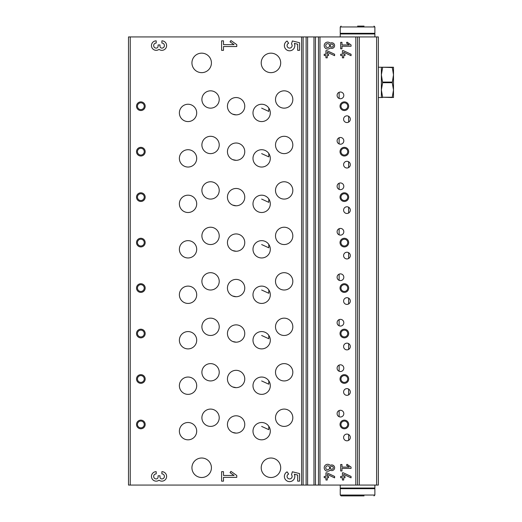 <?xml version="1.0" encoding="UTF-8"?>
<svg xmlns="http://www.w3.org/2000/svg" width="522" height="522" viewBox="0 0 522 522"><rect width="100%" height="100%" fill="white"/><g stroke="black" fill="none" stroke-linecap="round" stroke-linejoin="round"><path stroke-width="0.78" d="M346.947 122.553A3.354 3.354 0 0 1 344.044 117.515A3.354 3.354 0 0 1 349.857 117.515A3.354 3.354 0 0 1 346.947 122.553M348.611 116.275L348.611 122.109M346.947 258.945A3.354 3.354 0 0 1 344.044 253.907A3.354 3.354 0 0 1 349.857 253.907A3.354 3.354 0 0 1 346.947 258.945M348.611 252.668L348.611 258.507M346.947 213.478A3.354 3.354 0 0 1 344.044 208.448A3.354 3.354 0 0 1 349.857 208.448A3.354 3.354 0 0 1 346.947 213.478M348.611 207.208L348.611 213.041M346.947 168.012A3.354 3.354 0 0 1 344.044 162.981A3.354 3.354 0 0 1 349.857 162.981A3.354 3.354 0 0 1 346.947 168.012M348.611 161.742L348.611 167.575M232.714 432.425L236.101 433.116A8.659 8.659 0 0 1 228.603 420.125A8.659 8.659 0 0 1 243.604 420.125A8.659 8.659 0 0 1 236.101 433.116M232.714 386.959L236.101 387.65A8.659 8.659 0 0 1 228.603 374.659A8.659 8.659 0 0 1 243.604 374.659A8.659 8.659 0 0 1 236.101 387.65M232.714 341.499L236.101 342.184A8.659 8.659 0 0 1 228.603 329.199A8.659 8.659 0 0 1 243.604 329.199A8.659 8.659 0 0 1 236.101 342.184M232.714 296.033L236.101 296.724A8.659 8.659 0 0 1 228.603 283.733A8.659 8.659 0 0 1 243.604 283.733A8.659 8.659 0 0 1 236.101 296.724M232.714 250.567L236.101 251.258A8.659 8.659 0 0 1 228.603 238.267A8.659 8.659 0 0 1 243.604 238.267A8.659 8.659 0 0 1 236.101 251.258M232.714 205.1L236.101 205.792A8.659 8.659 0 0 1 228.603 192.801A8.659 8.659 0 0 1 243.604 192.801A8.659 8.659 0 0 1 236.101 205.792M232.714 159.641L236.101 160.326A8.659 8.659 0 0 1 228.603 147.341A8.659 8.659 0 0 1 243.604 147.341A8.659 8.659 0 0 1 236.101 160.326M232.714 114.174L236.101 114.866A8.659 8.659 0 0 1 228.603 101.875A8.659 8.659 0 0 1 243.604 101.875A8.659 8.659 0 0 1 236.101 114.866M348.611 434.526L348.611 440.366M348.611 389.066L348.611 394.9M348.611 343.6L348.611 349.433M348.611 298.134L348.611 303.967M339.13 92.296L339.13 98.462M339.13 137.762L339.13 143.928M339.13 183.222L339.13 189.395M339.13 228.688L339.13 234.854M339.13 274.154L339.13 280.321M339.13 319.614L339.13 325.787M339.13 365.08L339.13 371.253M339.13 410.546L339.13 416.713M261.652 426.409L268.791 429.665L268.791 426.272M261.652 380.949L268.791 384.199L268.791 380.806M261.652 335.483L268.791 338.732L268.791 335.346M261.652 290.017L268.791 293.266L268.791 289.88M261.652 244.55L268.791 247.806L268.791 244.413M261.652 199.091L268.791 202.34L268.791 198.954M261.652 153.625L268.791 156.874L268.791 153.488M261.652 108.158L268.791 111.414L268.791 108.021M376.61 36.925L378.339 36.925L378.339 485.075L376.61 485.075L376.61 36.925L128.503 36.925L128.503 485.075L306.114 485.075L306.114 36.925M156.195 471.673A4.744 4.744 0 0 0 151.693 477.917A4.744 4.744 0 0 0 159.04 480.207A4.744 4.744 0 0 0 166.381 477.917A4.744 4.744 0 0 0 161.885 471.673L161.885 473.885A2.532 2.532 0 0 1 164.41 476.416A2.532 2.532 0 0 1 161.885 478.942A1.899 1.899 0 0 1 159.986 477.049L159.986 475.783L158.088 475.783L158.088 477.049A1.899 1.899 0 0 1 156.195 478.942A2.532 2.532 0 0 1 153.664 476.416A2.532 2.532 0 0 1 156.195 473.885L156.195 471.673M236.773 477.362L236.773 475.464L230.926 471.379L230.039 472.651L234.058 475.464L223.494 475.464L223.494 471.673L221.596 471.673L221.596 481.153L223.494 481.153L223.494 477.362L236.773 477.362M299.556 481.153L299.556 473.571L292.379 471.777L291.491 474.739A2.532 2.532 0 0 1 291.048 478.485A2.532 2.532 0 0 1 287.374 477.623A2.532 2.532 0 0 1 288.646 474.074L287.087 471.842A5.213 5.213 0 0 0 284.966 478.818A5.213 5.213 0 0 0 291.896 481.095A5.213 5.213 0 0 0 294.33 474.217L297.657 475.053L297.657 481.153L299.556 481.153M156.195 40.846A4.744 4.744 0 0 0 151.693 47.084A4.744 4.744 0 0 0 159.04 49.375A4.744 4.744 0 0 0 166.381 47.084A4.744 4.744 0 0 0 161.885 40.846L161.885 43.058A2.532 2.532 0 0 1 164.41 45.584A2.532 2.532 0 0 1 161.885 48.115A1.899 1.899 0 0 1 159.986 46.217L159.986 44.951L158.088 44.951L158.088 46.217A1.899 1.899 0 0 1 156.195 48.115A2.532 2.532 0 0 1 153.664 45.584A2.532 2.532 0 0 1 156.195 43.058L156.195 40.846M236.773 46.536L236.773 44.638L230.926 40.546L230.039 41.819L234.058 44.638L223.494 44.638L223.494 40.846L221.596 40.846L221.596 50.327L223.494 50.327L223.494 46.536L236.773 46.536M299.556 50.327L299.556 42.739L292.379 40.944L291.491 43.913A2.532 2.532 0 0 1 291.048 47.659A2.532 2.532 0 0 1 287.374 46.791A2.532 2.532 0 0 1 288.646 43.241L287.087 41.01A5.213 5.213 0 0 0 284.966 47.991A5.213 5.213 0 0 0 291.896 50.262A5.213 5.213 0 0 0 294.33 43.391L297.657 44.22L297.657 50.327L299.556 50.327M270.957 72.649A9.742 9.742 0 0 1 262.52 58.033A9.742 9.742 0 0 1 279.394 58.033A9.742 9.742 0 0 1 270.957 72.649M270.957 477.499A9.742 9.742 0 0 1 262.52 462.883A9.742 9.742 0 0 1 279.394 462.883A9.742 9.742 0 0 1 270.957 477.499M201.681 477.499A9.742 9.742 0 0 1 193.244 462.883A9.742 9.742 0 0 1 210.118 462.883A9.742 9.742 0 0 1 201.681 477.499M201.681 72.649A9.742 9.742 0 0 1 193.244 58.033A9.742 9.742 0 0 1 210.118 58.033A9.742 9.742 0 0 1 201.681 72.649M261.652 167.04A8.659 8.659 0 0 1 254.149 154.049A8.659 8.659 0 0 1 269.15 154.049A8.659 8.659 0 0 1 261.652 167.04M261.652 212.506A8.659 8.659 0 0 1 254.149 199.515A8.659 8.659 0 0 1 269.15 199.515A8.659 8.659 0 0 1 261.652 212.506M261.652 257.966A8.659 8.659 0 0 1 254.149 244.981A8.659 8.659 0 0 1 269.15 244.981A8.659 8.659 0 0 1 261.652 257.966M261.652 303.432A8.659 8.659 0 0 1 254.149 290.441A8.659 8.659 0 0 1 269.15 290.441A8.659 8.659 0 0 1 261.652 303.432M261.652 348.898A8.659 8.659 0 0 1 254.149 335.907A8.659 8.659 0 0 1 269.15 335.907A8.659 8.659 0 0 1 261.652 348.898M261.652 394.364A8.659 8.659 0 0 1 254.149 381.373A8.659 8.659 0 0 1 269.15 381.373A8.659 8.659 0 0 1 261.652 394.364M261.652 439.824A8.659 8.659 0 0 1 254.149 426.839A8.659 8.659 0 0 1 269.15 426.839A8.659 8.659 0 0 1 261.652 439.824M261.652 121.574A8.659 8.659 0 0 1 254.149 108.583A8.659 8.659 0 0 1 269.15 108.583A8.659 8.659 0 0 1 261.652 121.574M284.164 153.618A8.659 8.659 0 0 1 276.667 140.627A8.659 8.659 0 0 1 291.667 140.627A8.659 8.659 0 0 1 284.164 153.618M284.164 199.084A8.659 8.659 0 0 1 276.667 186.093A8.659 8.659 0 0 1 291.667 186.093A8.659 8.659 0 0 1 284.164 199.084M284.164 244.544A8.659 8.659 0 0 1 276.667 231.559A8.659 8.659 0 0 1 291.667 231.559A8.659 8.659 0 0 1 284.164 244.544M284.164 290.01A8.659 8.659 0 0 1 276.667 277.019A8.659 8.659 0 0 1 291.667 277.019A8.659 8.659 0 0 1 284.164 290.01M284.164 335.476A8.659 8.659 0 0 1 276.667 322.485A8.659 8.659 0 0 1 291.667 322.485A8.659 8.659 0 0 1 284.164 335.476M284.164 380.943A8.659 8.659 0 0 1 276.667 367.951A8.659 8.659 0 0 1 291.667 367.951A8.659 8.659 0 0 1 284.164 380.943M284.164 426.402A8.659 8.659 0 0 1 276.667 413.417A8.659 8.659 0 0 1 291.667 413.417A8.659 8.659 0 0 1 284.164 426.402M284.164 108.152A8.659 8.659 0 0 1 276.667 95.161A8.659 8.659 0 0 1 291.667 95.161A8.659 8.659 0 0 1 284.164 108.152M188.037 167.04A8.659 8.659 0 0 1 180.54 154.049A8.659 8.659 0 0 1 195.541 154.049A8.659 8.659 0 0 1 188.037 167.04M188.037 212.506A8.659 8.659 0 0 1 180.54 199.515A8.659 8.659 0 0 1 195.541 199.515A8.659 8.659 0 0 1 188.037 212.506M188.037 257.966A8.659 8.659 0 0 1 180.54 244.981A8.659 8.659 0 0 1 195.541 244.981A8.659 8.659 0 0 1 188.037 257.966M188.037 303.432A8.659 8.659 0 0 1 180.54 290.441A8.659 8.659 0 0 1 195.541 290.441A8.659 8.659 0 0 1 188.037 303.432M188.037 348.898A8.659 8.659 0 0 1 180.54 335.907A8.659 8.659 0 0 1 195.541 335.907A8.659 8.659 0 0 1 188.037 348.898M188.037 394.364A8.659 8.659 0 0 1 180.54 381.373A8.659 8.659 0 0 1 195.541 381.373A8.659 8.659 0 0 1 188.037 394.364M188.037 439.824A8.659 8.659 0 0 1 180.54 426.839A8.659 8.659 0 0 1 195.541 426.839A8.659 8.659 0 0 1 188.037 439.824M188.037 121.574A8.659 8.659 0 0 1 180.54 108.583A8.659 8.659 0 0 1 195.541 108.583A8.659 8.659 0 0 1 188.037 121.574M210.555 153.618A8.659 8.659 0 0 1 203.058 140.627A8.659 8.659 0 0 1 218.059 140.627A8.659 8.659 0 0 1 210.555 153.618M210.555 199.084A8.659 8.659 0 0 1 203.058 186.093A8.659 8.659 0 0 1 218.059 186.093A8.659 8.659 0 0 1 210.555 199.084M210.555 244.544A8.659 8.659 0 0 1 203.058 231.559A8.659 8.659 0 0 1 218.059 231.559A8.659 8.659 0 0 1 210.555 244.544M210.555 290.01A8.659 8.659 0 0 1 203.058 277.019A8.659 8.659 0 0 1 218.059 277.019A8.659 8.659 0 0 1 210.555 290.01M210.555 335.476A8.659 8.659 0 0 1 203.058 322.485A8.659 8.659 0 0 1 218.059 322.485A8.659 8.659 0 0 1 210.555 335.476M210.555 380.943A8.659 8.659 0 0 1 203.058 367.951A8.659 8.659 0 0 1 218.059 367.951A8.659 8.659 0 0 1 210.555 380.943M210.555 426.402A8.659 8.659 0 0 1 203.058 413.417A8.659 8.659 0 0 1 218.059 413.417A8.659 8.659 0 0 1 210.555 426.402M210.555 108.152A8.659 8.659 0 0 1 203.058 95.161A8.659 8.659 0 0 1 218.059 95.161A8.659 8.659 0 0 1 210.555 108.152M140.842 156A4.333 4.333 0 0 1 137.097 149.501A4.333 4.333 0 0 1 144.594 149.501A4.333 4.333 0 0 1 140.842 156M140.842 201.466A4.333 4.333 0 0 1 137.097 194.967A4.333 4.333 0 0 1 144.594 194.967A4.333 4.333 0 0 1 140.842 201.466M140.842 246.926A4.333 4.333 0 0 1 137.097 240.433A4.333 4.333 0 0 1 144.594 240.433A4.333 4.333 0 0 1 140.842 246.926M140.842 292.392A4.333 4.333 0 0 1 137.097 285.899A4.333 4.333 0 0 1 144.594 285.899A4.333 4.333 0 0 1 140.842 292.392M140.842 337.858A4.333 4.333 0 0 1 137.097 331.359A4.333 4.333 0 0 1 144.594 331.359A4.333 4.333 0 0 1 140.842 337.858M140.842 383.324A4.333 4.333 0 0 1 137.097 376.825A4.333 4.333 0 0 1 144.594 376.825A4.333 4.333 0 0 1 140.842 383.324M140.842 428.784A4.333 4.333 0 0 1 137.097 422.291A4.333 4.333 0 0 1 144.594 422.291A4.333 4.333 0 0 1 140.842 428.784M140.842 110.534A4.333 4.333 0 0 1 137.097 104.041A4.333 4.333 0 0 1 144.594 104.041A4.333 4.333 0 0 1 140.842 110.534M376.61 485.075L306.114 485.075M334.609 477.858L334.609 476.423L326.889 472.821L325.95 472.821L325.95 476.416L324.214 476.416L324.214 477.715L325.95 477.715L325.95 480.012L327.248 480.012L327.248 477.715L328.547 477.715L328.547 476.416L327.248 476.416L327.248 474.42L334.609 477.858M330.237 465.415A3.465 3.465 0 0 0 325.265 465.272A3.465 3.465 0 0 0 325.265 470.237A3.465 3.465 0 0 0 330.237 470.1A2.812 2.812 0 0 0 333.91 465.898A2.812 2.812 0 0 0 330.237 465.415M351.065 477.858L351.065 476.423L343.339 472.821L342.406 472.821L342.406 476.416L340.67 476.416L340.67 477.715L342.406 477.715L342.406 480.012L343.704 480.012L343.704 477.715L345.003 477.715L345.003 476.416L343.704 476.416L343.704 474.42L351.065 477.858M351.065 468.404L351.065 467.105L347.065 464.306L346.451 465.174L349.205 467.105L341.969 467.105L341.969 464.508L340.67 464.508L340.67 471.001L341.969 471.001L341.969 468.404L351.065 468.404M334.609 55.684L334.609 54.249L326.889 50.654L325.95 50.654L325.95 54.242L324.214 54.242L324.214 55.541L325.95 55.541L325.95 57.838L327.248 57.838L327.248 55.541L328.547 55.541L328.547 54.242L327.248 54.242L327.248 52.252L334.609 55.684M330.237 43.241A3.465 3.465 0 0 0 325.265 43.098A3.465 3.465 0 0 0 325.265 48.07A3.465 3.465 0 0 0 330.237 47.926A2.812 2.812 0 0 0 333.91 43.731A2.812 2.812 0 0 0 330.237 43.241M351.065 55.684L351.065 54.249L343.339 50.654L342.406 50.654L342.406 54.242L340.67 54.242L340.67 55.541L342.406 55.541L342.406 57.838L343.704 57.838L343.704 55.541L345.003 55.541L345.003 54.242L343.704 54.242L343.704 52.252L351.065 55.684M351.065 46.236L351.065 44.938L347.065 42.132L346.451 43.006L349.205 44.938L341.969 44.938L341.969 42.334L340.67 42.334L340.67 48.833L341.969 48.833L341.969 46.236L351.065 46.236M346.947 304.411A3.354 3.354 0 0 1 344.044 299.374A3.354 3.354 0 0 1 349.857 299.374A3.354 3.354 0 0 1 346.947 304.411M346.947 349.87A3.354 3.354 0 0 1 344.044 344.84A3.354 3.354 0 0 1 349.857 344.84A3.354 3.354 0 0 1 346.947 349.87M346.947 395.337A3.354 3.354 0 0 1 344.044 390.306A3.354 3.354 0 0 1 349.857 390.306A3.354 3.354 0 0 1 346.947 395.337M346.947 440.803A3.354 3.354 0 0 1 344.044 435.766A3.354 3.354 0 0 1 349.857 435.766A3.354 3.354 0 0 1 346.947 440.803M340.455 144.202A3.354 3.354 0 0 1 337.551 139.165A3.354 3.354 0 0 1 343.359 139.165A3.354 3.354 0 0 1 340.455 144.202M340.455 189.662A3.354 3.354 0 0 1 337.551 184.631A3.354 3.354 0 0 1 343.359 184.631A3.354 3.354 0 0 1 340.455 189.662M340.455 235.128A3.354 3.354 0 0 1 337.551 230.098A3.354 3.354 0 0 1 343.359 230.098A3.354 3.354 0 0 1 340.455 235.128M340.455 280.595A3.354 3.354 0 0 1 337.551 275.557A3.354 3.354 0 0 1 343.359 275.557A3.354 3.354 0 0 1 340.455 280.595M340.455 326.061A3.354 3.354 0 0 1 337.551 321.023A3.354 3.354 0 0 1 343.359 321.023A3.354 3.354 0 0 1 340.455 326.061M340.455 371.52A3.354 3.354 0 0 1 337.551 366.49A3.354 3.354 0 0 1 343.359 366.49A3.354 3.354 0 0 1 340.455 371.52M340.455 416.987A3.354 3.354 0 0 1 337.551 411.956A3.354 3.354 0 0 1 343.359 411.956A3.354 3.354 0 0 1 340.455 416.987M340.455 98.736A3.354 3.354 0 0 1 337.551 93.699A3.354 3.354 0 0 1 343.359 93.699A3.354 3.354 0 0 1 340.455 98.736M344.35 156A4.333 4.333 0 0 1 340.605 149.501A4.333 4.333 0 0 1 348.102 149.501A4.333 4.333 0 0 1 344.35 156M344.35 201.466A4.333 4.333 0 0 1 340.605 194.967A4.333 4.333 0 0 1 348.102 194.967A4.333 4.333 0 0 1 344.35 201.466M344.35 246.926A4.333 4.333 0 0 1 340.605 240.433A4.333 4.333 0 0 1 348.102 240.433A4.333 4.333 0 0 1 344.35 246.926M344.35 292.392A4.333 4.333 0 0 1 340.605 285.899A4.333 4.333 0 0 1 348.102 285.899A4.333 4.333 0 0 1 344.35 292.392M344.35 337.858A4.333 4.333 0 0 1 340.605 331.359A4.333 4.333 0 0 1 348.102 331.359A4.333 4.333 0 0 1 344.35 337.858M344.35 383.324A4.333 4.333 0 0 1 340.605 376.825A4.333 4.333 0 0 1 348.102 376.825A4.333 4.333 0 0 1 344.35 383.324M344.35 428.784A4.333 4.333 0 0 1 340.605 422.291A4.333 4.333 0 0 1 348.102 422.291A4.333 4.333 0 0 1 344.35 428.784M344.35 110.534A4.333 4.333 0 0 1 340.605 104.041A4.333 4.333 0 0 1 348.102 104.041A4.333 4.333 0 0 1 344.35 110.534M357.557 485.075L357.557 36.925M140.842 109.594A3.393 3.393 0 0 1 137.906 104.511A3.393 3.393 0 0 1 143.785 104.511A3.393 3.393 0 0 1 140.842 109.594M140.842 427.851A3.393 3.393 0 0 1 137.906 422.761A3.393 3.393 0 0 1 143.785 422.761A3.393 3.393 0 0 1 140.842 427.851M140.842 382.385A3.393 3.393 0 0 1 137.906 377.295A3.393 3.393 0 0 1 143.785 377.295A3.393 3.393 0 0 1 140.842 382.385M140.842 336.918A3.393 3.393 0 0 1 137.906 331.829A3.393 3.393 0 0 1 143.785 331.829A3.393 3.393 0 0 1 140.842 336.918M140.842 291.452A3.393 3.393 0 0 1 137.906 286.369A3.393 3.393 0 0 1 143.785 286.369A3.393 3.393 0 0 1 140.842 291.452M140.842 245.992A3.393 3.393 0 0 1 137.906 240.903A3.393 3.393 0 0 1 143.785 240.903A3.393 3.393 0 0 1 140.842 245.992M140.842 200.526A3.393 3.393 0 0 1 137.906 195.437A3.393 3.393 0 0 1 143.785 195.437A3.393 3.393 0 0 1 140.842 200.526M140.842 155.06A3.393 3.393 0 0 1 137.906 149.971A3.393 3.393 0 0 1 143.785 149.971A3.393 3.393 0 0 1 140.842 155.06M344.35 109.594A3.393 3.393 0 0 1 341.414 104.511A3.393 3.393 0 0 1 347.287 104.511A3.393 3.393 0 0 1 344.35 109.594M344.35 427.851A3.393 3.393 0 0 1 341.414 422.761A3.393 3.393 0 0 1 347.287 422.761A3.393 3.393 0 0 1 344.35 427.851M344.35 382.385A3.393 3.393 0 0 1 341.414 377.295A3.393 3.393 0 0 1 347.287 377.295A3.393 3.393 0 0 1 344.35 382.385M344.35 336.918A3.393 3.393 0 0 1 341.414 331.829A3.393 3.393 0 0 1 347.287 331.829A3.393 3.393 0 0 1 344.35 336.918M344.35 291.452A3.393 3.393 0 0 1 341.414 286.369A3.393 3.393 0 0 1 347.287 286.369A3.393 3.393 0 0 1 344.35 291.452M344.35 245.992A3.393 3.393 0 0 1 341.414 240.903A3.393 3.393 0 0 1 347.287 240.903A3.393 3.393 0 0 1 344.35 245.992M344.35 200.526A3.393 3.393 0 0 1 341.414 195.437A3.393 3.393 0 0 1 347.287 195.437A3.393 3.393 0 0 1 344.35 200.526M344.35 155.06A3.393 3.393 0 0 1 341.414 149.971A3.393 3.393 0 0 1 347.287 149.971A3.393 3.393 0 0 1 344.35 155.06M325.735 45.584A1.951 1.951 0 0 0 328.658 47.274A1.951 1.951 0 0 0 328.658 43.9A1.951 1.951 0 0 0 325.735 45.584M330.282 45.584A1.514 1.514 0 0 0 332.553 46.895A1.514 1.514 0 0 0 332.553 44.272A1.514 1.514 0 0 0 330.282 45.584M325.735 467.758A1.951 1.951 0 0 0 328.658 469.441A1.951 1.951 0 0 0 328.658 466.068A1.951 1.951 0 0 0 325.735 467.758M330.282 467.758A1.514 1.514 0 0 0 332.553 469.069A1.514 1.514 0 0 0 332.553 466.44A1.514 1.514 0 0 0 330.282 467.758M357.557 26.1L364.056 26.1M340.24 26.968L374.881 26.968L374.881 33.317L340.24 33.317L340.24 26.968L341.101 26.1M374.881 36.925L374.881 33.969L340.24 33.969L340.24 36.925M374.013 495.9L374.881 495.032L340.24 495.032L341.101 495.9L364.056 495.9M340.24 495.032L340.24 488.683L374.881 488.683L374.881 495.032M340.24 485.075L340.24 488.031L374.881 488.031L374.881 485.075M392.244 67.234L393.497 74.809L393.497 67.234L378.339 67.234M392.244 97.229L393.497 97.542L393.497 89.967L392.244 97.229L382.619 97.229L381.373 89.967L381.373 67.234M392.244 67.553L382.619 67.234M392.244 97.542L382.619 97.229M392.244 82.704L393.497 89.967L393.497 74.809L392.244 82.704L382.619 82.704L381.373 74.809L382.619 67.553M382.619 97.542L381.373 97.542L381.373 89.967L382.619 82.704M392.244 82.071L382.619 82.071M381.373 97.542L378.339 97.542M130.232 485.075L130.232 36.925M301.612 485.075L301.612 36.925M303.112 485.075L303.112 36.925M307.608 485.075L307.608 36.925M313.976 485.075L313.976 36.925M315.477 485.075L315.477 36.925M318.479 485.075L318.479 36.925M319.979 485.075L319.979 36.925M355.828 485.075L355.828 36.925M359.293 485.075L359.293 36.925M374.881 26.968L374.013 26.1M341.969 33.317L341.969 33.969M373.145 33.317L373.145 33.969M373.145 488.683L373.145 488.031M341.969 488.683L341.969 488.031"/></g></svg>
